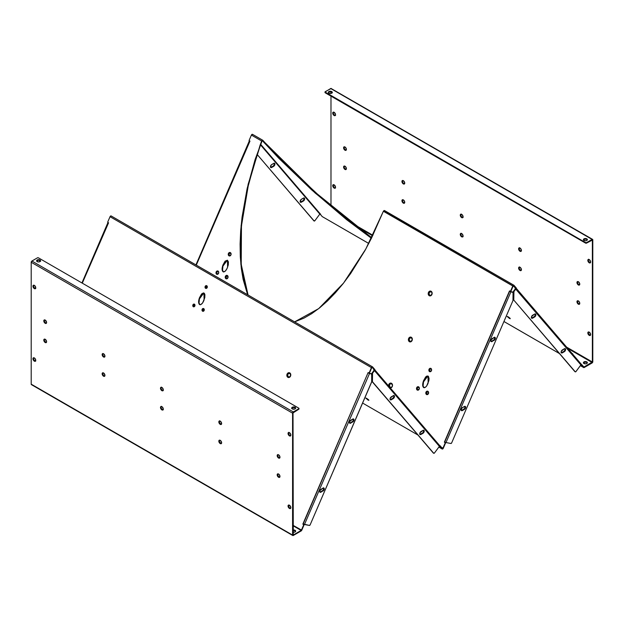 <?xml version="1.0" encoding="UTF-8"?>
<svg xmlns="http://www.w3.org/2000/svg" width="624" height="624" viewBox="0 0 624 624"><rect width="100%" height="100%" fill="white"/><g stroke="black" fill="none" stroke-linecap="round" stroke-linejoin="round"><path stroke-width="0.94" d="M206.879 286.268A0.897 0.718 -79.4 0 0 206.185 287.898L205.616 288.311A1.427 1.139 100.6 0 1 206.731 285.722L206.879 286.268L205.811 287.056L206.731 287.921L207.254 287.11L206.731 285.722L205.85 285.691L205.163 286.432L205.062 287.524L205.826 288.397L207.184 287.602L206.731 285.722A1.427 1.139 100.6 0 1 205.616 288.311L206.185 287.898A0.897 0.718 -79.4 0 0 206.879 286.268M203.853 309.153A0.897 0.718 -79.4 0 0 203.151 310.783L202.582 311.197A1.427 1.139 100.6 0 1 203.697 308.607L203.853 309.153L202.777 309.941L203.697 310.807L204.22 309.995L203.697 308.607L202.129 309.317L202.114 310.658L202.792 311.282L204.149 310.487L203.697 308.607A1.427 1.139 100.6 0 1 202.582 311.197L203.151 310.783A0.897 0.718 -79.4 0 0 203.853 309.153M194.93 305.206L194.579 304.707A0.897 0.718 -79.4 0 0 193.877 306.329L193.315 306.743A1.427 1.139 100.6 0 1 194.431 304.161L193.534 305.838L194.15 306.415L194.953 305.549M230.662 255.185L231.036 254.327L230.521 253.165A1.24 0.991 -79.4 0 0 229.554 255.411L228.985 255.824A1.771 1.42 100.6 0 1 230.365 252.611L230.521 253.165L229.757 253.133L229.039 254.249L229.25 255.13L230.318 255.442M227.783 276.323L227.487 276.05A1.24 0.991 -79.4 0 0 226.52 278.296L225.95 278.71A1.771 1.42 100.6 0 1 227.339 275.496L227.487 276.05L226.13 276.666L226.044 277.61L227.284 278.327L228.002 277.212M218.221 271.596A1.24 0.991 -79.4 0 0 217.253 273.842L216.684 274.256A1.771 1.42 100.6 0 1 218.065 271.05L218.221 271.596L217.456 271.565L216.739 272.68L216.949 273.569L218.01 273.874L218.728 272.758L218.065 271.05L216.98 271.011L216.122 271.931L215.998 273.281L216.941 274.365L218.626 273.374L218.751 272.033L218.065 271.05A1.771 1.42 100.6 0 1 216.684 274.256L217.253 273.842A1.24 0.991 -79.4 0 0 218.221 271.596M431.083 368.956A1.24 0.991 -79.4 0 0 430.115 371.202L429.546 371.615A1.771 1.42 100.6 0 1 430.927 368.41L431.083 368.956L430.318 368.924L429.601 370.04L430.115 371.202L430.88 371.233L431.597 370.118L430.927 368.41L429.842 368.363L428.984 369.291L428.969 370.945L429.803 371.725L430.895 371.506L431.605 370.406L430.927 368.41A1.771 1.42 100.6 0 1 429.546 371.615L430.115 371.202A1.24 0.991 -79.4 0 0 431.083 368.956M428.353 392.122L428.048 391.841A1.24 0.991 -79.4 0 0 427.081 394.087L426.512 394.501A1.771 1.42 100.6 0 1 427.9 391.295L428.048 391.841L426.691 392.457L426.785 393.806L427.846 394.118L428.532 392.527M418.782 387.387A1.24 0.991 -79.4 0 0 417.815 389.641L417.245 390.055A1.771 1.42 100.6 0 1 418.626 386.841L418.782 387.387L417.674 387.613L417.3 388.479L417.511 389.36L418.571 389.665L419.289 388.549L418.626 386.841L417.542 386.802L416.684 387.722L416.668 389.376L417.503 390.164L419.188 389.173L419.312 387.824L418.626 386.841A1.771 1.42 100.6 0 1 417.245 390.055L417.815 389.641A1.24 0.991 -79.4 0 0 418.782 387.387M260.146 145.033L248.485 184.384L241.457 225.88L241.223 264.443L248.063 295.004L243.461 279.365L241.667 268.484L240.661 256.706L240.451 244.14L241.043 230.911L242.424 217.152L247.502 188.565L255.505 159.479L260.504 145.096L255.146 159.409L247.143 188.495L242.065 217.082L240.685 230.841L240.092 244.07L240.302 256.636L241.309 268.414L243.103 279.302L247.627 294.754L240.848 264.186L241.114 225.67L248.141 184.244L261.667 141.001L262.579 140.189L264.709 142.397L262.844 140.322L261.667 141.001L260.146 145.033M203.783 292.991L201.341 294.762L199.844 297.781C198.619 301.252 198.674 303.553 200.008 304.676L199.649 304.606C198.315 303.482 198.26 301.189 199.485 297.71L198.58 302.063L199.649 304.606L200.741 304.606L202.605 302.952L204.789 297.695L204.914 294.676L204.368 293.381L203.424 292.921L201.599 293.943L199.485 297.71L203.939 293.038L204.103 299.933C202.761 303.35 201.279 304.91 199.649 304.606L200.117 304.723M427.846 375.983L425.404 377.754L423.907 380.773C422.69 384.251 422.744 386.545 424.07 387.668L423.712 387.605C422.386 386.482 422.331 384.181 423.548 380.71L422.651 385.063L423.712 387.605L425.428 387.254L426.668 385.952L428.86 380.695L429.07 378.573L428.438 376.373L426.91 376.038L425.662 376.943L423.548 380.71L428.002 376.038L428.165 382.925C426.832 386.342 425.342 387.902 423.712 387.605L424.18 387.715M227.284 260.192L224.843 261.963L223.345 264.982C222.121 268.453 222.175 270.754 223.509 271.877L223.15 271.807C221.816 270.683 221.762 268.39 222.986 264.919L222.128 268.25L222.386 270.91L223.665 271.924L225.49 270.902L227.183 268.234L228.29 264.896L228.415 261.877L227.44 260.239L225.1 261.144L222.986 264.919L227.44 260.239L227.604 267.134C226.27 270.551 224.78 272.111 223.15 271.807L223.618 271.924M431.285 291.814A1.911 1.529 -79.4 0 0 429.796 295.285L429.226 295.698A2.441 1.958 100.6 0 1 428.454 292.484A2.441 1.958 100.6 0 1 431.137 291.268L431.285 291.814L429.577 292.165L429 293.865L429.796 295.285L431.254 295.168L432.081 293.241L431.137 291.268L429.273 291.424L428.298 292.937L428.431 294.77L429.585 295.854L431.09 295.542L432.065 294.029L432.081 292.625L431.137 291.268A2.441 1.958 100.6 0 1 431.909 294.481A2.441 1.958 100.6 0 1 429.226 295.698L429.796 295.285A1.911 1.529 -79.4 0 0 431.285 291.814M289.918 373.441A1.911 1.529 -79.4 0 0 288.421 376.904L287.859 377.317A2.441 1.958 100.6 0 1 287.079 374.104A2.441 1.958 100.6 0 1 289.762 372.887L289.918 373.441L288.202 373.784L287.633 375.11L288.171 376.717L289.598 376.951L290.706 375.227L289.762 372.887L288.265 372.832L287.079 374.104L287.056 376.389L288.21 377.473L289.715 377.161L290.69 375.648L290.566 373.815L289.762 372.887A2.441 1.958 100.6 0 1 290.534 376.1A2.441 1.958 100.6 0 1 287.859 377.317L288.421 376.904A1.911 1.529 -79.4 0 0 289.918 373.441M509.457 318.435L507.164 316.469L509.675 317.951L510.253 318.7L509.457 318.435L507.172 316.43L509.457 318.435L509.956 318.224L509.457 318.435M507.944 316.68A2.441 0.398 -143.3 0 0 509.777 318.045M411.473 337.826A1.911 1.529 -79.4 0 0 409.976 341.297L409.414 341.71A2.441 1.958 100.6 0 1 408.634 338.497A2.441 1.958 100.6 0 1 411.317 337.28L411.473 337.826L409.757 338.177L409.188 339.503L409.726 341.11L411.154 341.344L412.261 339.62L411.317 337.28L409.82 337.225L408.634 338.497L408.611 340.782L409.765 341.866L411.271 341.554L412.246 340.041L412.121 338.208L411.317 337.28A2.441 1.958 100.6 0 1 412.09 340.493A2.441 1.958 100.6 0 1 409.414 341.71L409.976 341.297A1.911 1.529 -79.4 0 0 411.473 337.826M391.654 383.846A1.911 1.529 -79.4 0 0 390.164 387.309L391.334 387.356L392.262 386.357L392.395 384.899L391.373 383.721L390.195 383.963L389.431 385.148L390.164 387.309A1.911 1.529 -79.4 0 0 391.654 383.846L391.505 383.292L391.654 383.846M388.588 385.944A2.441 1.958 100.6 0 1 389.462 383.596A2.441 1.958 100.6 0 1 391.505 383.292L390.382 383.113L389.314 383.737L388.651 386.373M368.082 400.054L365.789 398.089L368.3 399.571L368.878 400.319L367.809 399.89L365.797 398.05L368.082 400.054L368.581 399.844L368.082 400.054M366.569 398.299A2.441 0.398 -143.3 0 0 368.402 399.672M578.37 284.965A1.981 1.147 60 0 1 577.067 283.218A1.981 1.147 60 0 1 577.372 281.627A1.981 1.147 60 0 1 578.37 281.728L577.2 281.775L577.067 283.218L578.089 284.778L579.142 285.145L579.665 283.475L578.37 281.728A1.981 1.147 60 0 1 579.665 283.475A1.981 1.147 60 0 1 579.361 285.059A1.981 1.147 60 0 1 578.37 284.965L578.799 284.716L578.37 284.965M579.548 284.895A1.981 1.147 -120 0 1 578.799 284.716L577.629 283.319L577.629 281.525A1.981 1.147 -120 0 0 577.567 283.163A1.981 1.147 -120 0 0 578.799 284.716L579.579 284.895M520.026 251.277A1.981 1.147 60 0 1 518.723 249.53A1.981 1.147 60 0 1 519.028 247.939A1.981 1.147 60 0 1 520.026 248.04L518.856 248.087L518.723 249.53L519.488 250.848L520.798 251.456L521.321 249.787L520.026 248.04A1.981 1.147 60 0 1 521.321 249.787A1.981 1.147 60 0 1 521.017 251.378A1.981 1.147 60 0 1 520.026 251.277L520.455 251.027L520.026 251.277M521.204 251.215A1.981 1.147 -120 0 1 520.455 251.027L519.285 249.639L519.285 247.837A1.981 1.147 -120 0 0 519.223 249.483A1.981 1.147 -120 0 0 520.455 251.027L521.235 251.207M461.682 217.597A1.981 1.147 60 0 1 460.379 215.849A1.981 1.147 60 0 1 460.684 214.258A1.981 1.147 60 0 1 461.682 214.36L460.512 214.406L460.379 215.849L461.409 217.409L462.462 217.768L462.977 216.107L461.682 214.36A1.981 1.147 60 0 1 462.977 216.107A1.981 1.147 60 0 1 462.673 217.69A1.981 1.147 60 0 1 461.682 217.597L462.111 217.347L461.682 217.597M460.925 214.172A1.981 1.147 -120 0 0 460.879 215.795A1.981 1.147 -120 0 0 462.111 217.347L462.891 217.526M344.994 150.228A1.981 1.147 60 0 1 343.699 148.481A1.981 1.147 60 0 1 344.003 146.89A1.981 1.147 60 0 1 344.994 146.991L343.824 147.03L343.613 148.13L344.456 149.791L345.774 150.4L346.289 148.738L344.994 146.991A1.981 1.147 60 0 1 346.289 148.738A1.981 1.147 60 0 1 345.985 150.322A1.981 1.147 60 0 1 344.994 150.228L345.423 149.978L344.994 150.228M346.172 150.158A1.981 1.147 -120 0 1 345.423 149.978L344.253 148.582L344.253 146.788A1.981 1.147 -120 0 0 344.191 148.426A1.981 1.147 -120 0 0 345.423 149.978L346.203 150.158M403.338 183.908A1.981 1.147 60 0 1 402.043 182.161A1.981 1.147 60 0 1 402.347 180.57A1.981 1.147 60 0 1 403.338 180.671L402.34 180.57L401.957 181.81L402.8 183.479L404.118 184.088L404.633 182.419L403.338 180.671A1.981 1.147 60 0 1 404.633 182.419A1.981 1.147 60 0 1 404.329 184.01A1.981 1.147 60 0 1 403.338 183.908L403.767 183.659L403.338 183.908M402.581 180.492A1.981 1.147 -120 0 0 402.535 182.114A1.981 1.147 -120 0 0 403.767 183.659L404.547 183.838M578.37 304.177A1.981 1.147 60 0 1 577.067 302.429A1.981 1.147 60 0 1 577.372 300.846A1.981 1.147 60 0 1 578.37 300.94L577.2 300.986L576.989 302.086L577.832 303.748L579.142 304.356L579.665 302.687L578.37 300.94A1.981 1.147 60 0 1 579.665 302.687A1.981 1.147 60 0 1 579.361 304.278A1.981 1.147 60 0 1 578.37 304.177L578.799 303.935L578.37 304.177M577.613 300.76A1.981 1.147 -120 0 0 577.567 302.383A1.981 1.147 -120 0 0 578.799 303.935L579.579 304.106M520.026 270.496A1.981 1.147 60 0 1 518.723 268.749A1.981 1.147 60 0 1 519.028 267.158A1.981 1.147 60 0 1 520.026 267.259L518.856 267.306L518.723 268.749L519.753 270.309L520.798 270.676L521.321 269.006L520.026 267.259A1.981 1.147 60 0 1 521.321 269.006A1.981 1.147 60 0 1 521.017 270.598A1.981 1.147 60 0 1 520.026 270.496L520.455 270.247L520.026 270.496M521.204 270.426A1.981 1.147 -120 0 1 520.455 270.247L519.285 268.85L519.285 267.056A1.981 1.147 -120 0 0 519.223 268.694A1.981 1.147 -120 0 0 520.455 270.247L521.235 270.426M461.682 236.808A1.981 1.147 60 0 1 460.379 235.061A1.981 1.147 60 0 1 460.684 233.477A1.981 1.147 60 0 1 461.682 233.571L460.512 233.618L460.379 235.061L461.144 236.379L462.462 236.987L462.977 235.318L461.682 233.571A1.981 1.147 60 0 1 462.977 235.318A1.981 1.147 60 0 1 462.673 236.909A1.981 1.147 60 0 1 461.682 236.808L462.111 236.566L461.682 236.808M462.86 236.746A1.981 1.147 -120 0 1 462.111 236.566L460.941 235.17L460.941 233.368A1.981 1.147 -120 0 0 460.879 235.014A1.981 1.147 -120 0 0 462.111 236.566L462.891 236.738M403.338 203.128A1.981 1.147 60 0 1 402.043 201.38A1.981 1.147 60 0 1 402.347 199.789A1.981 1.147 60 0 1 403.338 199.891L402.34 199.789L401.957 201.029L402.8 202.691L404.118 203.307L404.633 201.638L403.338 199.891A1.981 1.147 60 0 1 404.633 201.638A1.981 1.147 60 0 1 404.329 203.221A1.981 1.147 60 0 1 403.338 203.128L403.767 202.878L403.338 203.128M402.581 199.703A1.981 1.147 -120 0 0 402.535 201.326A1.981 1.147 -120 0 0 403.767 202.878L404.547 203.057M344.994 169.439A1.981 1.147 60 0 1 343.699 167.692A1.981 1.147 60 0 1 344.003 166.109A1.981 1.147 60 0 1 344.994 166.202L343.824 166.249L343.613 167.341L344.456 169.01L345.774 169.619L346.289 167.95L344.994 166.202A1.981 1.147 60 0 1 346.289 167.95A1.981 1.147 60 0 1 345.985 169.541A1.981 1.147 60 0 1 344.994 169.439L345.423 169.19L344.994 169.439M344.237 166.023A1.981 1.147 -120 0 0 344.191 167.645A1.981 1.147 -120 0 0 345.423 169.19L346.203 169.369M277.828 454.623A1.981 1.147 -120 0 0 277.781 456.245A1.981 1.147 -120 0 0 279.006 457.798L278.577 458.047A1.981 1.147 60 0 1 277.282 456.3A1.981 1.147 60 0 1 277.586 454.709A1.981 1.147 60 0 1 278.577 454.81L279.872 456.557L279.357 458.219L278.304 457.86L277.282 456.3L277.415 454.857L278.577 454.81A1.981 1.147 60 0 1 279.872 456.557A1.981 1.147 60 0 1 279.568 458.141A1.981 1.147 60 0 1 278.577 458.047L279.006 457.798L277.711 456.05L277.844 454.607M219.484 420.943A1.981 1.147 -120 0 0 219.437 422.565A1.981 1.147 -120 0 0 220.662 424.109L220.233 424.359A1.981 1.147 60 0 1 218.938 422.612A1.981 1.147 60 0 1 219.242 421.021A1.981 1.147 60 0 1 220.233 421.122L221.528 422.869L221.013 424.538L219.695 423.93L218.938 422.612L219.071 421.169L220.233 421.122A1.981 1.147 60 0 1 221.528 422.869A1.981 1.147 60 0 1 221.224 424.46A1.981 1.147 60 0 1 220.233 424.359L220.662 424.109L219.367 422.362L219.5 420.919M161.14 387.254A1.981 1.147 -120 0 0 161.093 388.877A1.981 1.147 -120 0 0 162.318 390.429L161.889 390.679A1.981 1.147 60 0 1 160.594 388.931A1.981 1.147 60 0 1 160.898 387.34A1.981 1.147 60 0 1 161.889 387.434L163.184 389.189L162.669 390.85L161.616 390.491L160.594 388.931L160.727 387.481L161.889 387.434A1.981 1.147 60 0 1 163.184 389.189A1.981 1.147 60 0 1 162.88 390.772A1.981 1.147 60 0 1 161.889 390.679L162.318 390.429L161.023 388.682L161.156 387.239M44.452 319.886A1.981 1.147 -120 0 0 44.405 321.508A1.981 1.147 -120 0 0 45.63 323.06L45.201 323.31A1.981 1.147 60 0 1 43.906 321.563A1.981 1.147 60 0 1 44.21 319.972A1.981 1.147 60 0 1 45.201 320.065L46.582 322.163L45.981 323.482L44.663 322.873L43.906 321.563L44.039 320.112L45.201 320.065A1.981 1.147 60 0 1 46.496 321.82A1.981 1.147 60 0 1 46.192 323.404A1.981 1.147 60 0 1 45.201 323.31L45.63 323.06L44.335 321.313L44.468 319.87M102.796 353.574A1.981 1.147 -120 0 0 102.749 355.196A1.981 1.147 -120 0 0 103.974 356.741L103.545 356.99A1.981 1.147 60 0 1 102.25 355.243A1.981 1.147 60 0 1 102.554 353.652A1.981 1.147 60 0 1 103.545 353.753L104.926 355.852L104.325 357.17L103.007 356.561L102.25 355.243L102.383 353.8L103.545 353.753A1.981 1.147 60 0 1 104.84 355.501A1.981 1.147 60 0 1 104.536 357.092A1.981 1.147 60 0 1 103.545 356.99L103.974 356.741L102.679 354.994L102.812 353.551M277.828 473.842A1.981 1.147 -120 0 0 277.781 475.465A1.981 1.147 -120 0 0 279.006 477.009L278.577 477.259A1.981 1.147 60 0 1 277.282 475.511A1.981 1.147 60 0 1 277.586 473.928A1.981 1.147 60 0 1 278.577 474.022L279.872 475.769L279.357 477.438L278.039 476.83L277.282 475.511L277.415 474.068L278.577 474.022A1.981 1.147 60 0 1 279.872 475.769A1.981 1.147 60 0 1 279.568 477.36A1.981 1.147 60 0 1 278.577 477.259L279.006 477.009L277.711 475.262L277.844 473.819M219.484 440.154A1.981 1.147 -120 0 0 219.437 441.776A1.981 1.147 -120 0 0 220.662 443.329L220.233 443.578A1.981 1.147 60 0 1 218.938 441.831A1.981 1.147 60 0 1 219.242 440.24A1.981 1.147 60 0 1 220.233 440.341L221.528 442.088L221.013 443.758L219.96 443.391L218.938 441.831L219.071 440.388L220.233 440.341A1.981 1.147 60 0 1 221.528 442.088A1.981 1.147 60 0 1 221.224 443.672A1.981 1.147 60 0 1 220.233 443.578L220.662 443.329L219.367 441.581L219.5 440.138M161.14 406.474A1.981 1.147 -120 0 0 161.093 408.096A1.981 1.147 -120 0 0 162.318 409.64L161.889 409.89A1.981 1.147 60 0 1 160.594 408.143A1.981 1.147 60 0 1 160.898 406.552A1.981 1.147 60 0 1 161.889 406.653L163.184 408.4L162.669 410.069L161.351 409.461L160.594 408.143L160.727 406.7L161.889 406.653A1.981 1.147 60 0 1 163.184 408.4A1.981 1.147 60 0 1 162.88 409.991A1.981 1.147 60 0 1 161.889 409.89L162.318 409.64L161.023 407.893L161.156 406.45M102.796 372.785A1.981 1.147 -120 0 0 102.749 374.408A1.981 1.147 -120 0 0 103.974 375.96L103.545 376.21A1.981 1.147 60 0 1 102.25 374.462A1.981 1.147 60 0 1 102.554 372.871A1.981 1.147 60 0 1 103.545 372.973L104.926 375.063L104.325 376.381L103.272 376.022L102.25 374.462L102.383 373.019L103.545 372.973A1.981 1.147 60 0 1 104.84 374.72A1.981 1.147 60 0 1 104.536 376.303A1.981 1.147 60 0 1 103.545 376.21L103.974 375.96L102.679 374.213L102.812 372.77M44.452 339.105A1.981 1.147 -120 0 0 44.405 340.727A1.981 1.147 -120 0 0 45.63 342.272L45.201 342.521A1.981 1.147 60 0 1 43.906 340.774A1.981 1.147 60 0 1 44.21 339.183A1.981 1.147 60 0 1 45.201 339.284L46.582 341.383L45.981 342.701L44.663 342.092L43.906 340.774L44.039 339.331L45.201 339.284A1.981 1.147 60 0 1 46.496 341.032A1.981 1.147 60 0 1 46.192 342.623A1.981 1.147 60 0 1 45.201 342.521L45.63 342.272L44.335 340.525L44.468 339.082M328.372 92.648L329.55 91.814L331.711 92.063L331.711 91.564A1.981 1.147 180 0 1 332.288 92.375A1.981 1.147 180 0 1 331.071 93.436A1.981 1.147 180 0 1 328.91 93.187L328.333 92.375L329.215 91.424L331.071 91.322L332.257 92.157L331.071 93.436L328.91 93.187A1.981 1.147 180 0 1 328.333 92.375A1.981 1.147 180 0 1 329.55 91.322A1.981 1.147 180 0 1 331.711 91.564L331.711 92.063A1.981 1.147 0 0 0 329.761 91.775A1.981 1.147 0 0 0 328.38 92.625M37.19 261.604A1.981 1.147 180 0 1 36.613 260.801A1.981 1.147 180 0 1 37.838 259.74A1.981 1.147 180 0 1 39.991 259.99L39.991 260.489A1.981 1.147 0 0 0 38.041 260.2A1.981 1.147 0 0 0 36.66 261.05L38.594 260.153L40.537 261.074A1.981 1.147 0 0 0 39.991 260.489L39.991 259.99L40.42 260.364L40.42 261.238L38.977 261.916L37.495 261.752L36.613 260.801L37.838 259.74L39.991 259.99A1.981 1.147 180 0 1 40.576 260.801A1.981 1.147 180 0 1 39.351 261.854A1.981 1.147 180 0 1 37.19 261.604M291.743 408.353L292.929 407.519L295.09 407.768L295.09 407.269A1.981 1.147 180 0 1 295.667 408.08A1.981 1.147 180 0 1 294.45 409.133A1.981 1.147 180 0 1 292.289 408.884L291.743 407.854L292.929 407.02L294.45 407.02L295.628 407.854L294.785 409.032L292.289 408.884A1.981 1.147 180 0 1 291.712 408.08A1.981 1.147 180 0 1 292.929 407.02A1.981 1.147 180 0 1 295.09 407.269L295.09 407.768A1.981 1.147 0 0 0 293.14 407.48A1.981 1.147 0 0 0 291.759 408.33M583.463 239.928L584.649 239.093L586.81 239.343L586.81 238.844A1.981 1.147 180 0 1 587.387 239.655A1.981 1.147 180 0 1 586.162 240.708A1.981 1.147 180 0 1 584.009 240.466A1.981 1.147 180 0 1 583.424 239.655A1.981 1.147 180 0 1 584.649 238.602A1.981 1.147 180 0 1 586.81 238.844L586.81 239.343A1.981 1.147 0 0 0 584.852 239.054A1.981 1.147 0 0 0 583.479 239.905L584.009 238.844L585.406 238.508L586.81 238.844L587.387 239.655L586.81 240.466L585.406 240.802L583.463 239.881M33.587 285.191A1.981 1.147 -120 0 0 33.548 286.806A1.981 1.147 -120 0 0 34.772 288.358L34.343 288.608A1.981 1.147 60 0 1 33.049 286.861A1.981 1.147 60 0 1 33.353 285.269A1.981 1.147 60 0 1 34.343 285.371L35.638 287.118L35.123 288.779L33.805 288.171L33.049 286.861L33.181 285.418L34.343 285.371A1.981 1.147 60 0 1 35.638 287.118A1.981 1.147 60 0 1 35.334 288.701A1.981 1.147 60 0 1 34.343 288.608L34.772 288.358L33.478 286.611L33.61 285.168M33.587 357.739A1.981 1.147 -120 0 0 33.548 359.362A1.981 1.147 -120 0 0 34.772 360.906L34.343 361.156A1.981 1.147 60 0 1 33.049 359.408A1.981 1.147 60 0 1 33.353 357.825A1.981 1.147 60 0 1 34.343 357.926L35.638 359.666L35.123 361.335L33.805 360.727L33.049 359.408L33.181 357.973L34.343 357.926A1.981 1.147 60 0 1 35.638 359.666A1.981 1.147 60 0 1 35.334 361.257A1.981 1.147 60 0 1 34.343 361.156L34.772 360.906L33.478 359.167L33.61 357.724M333.356 112.109L332.834 113.779L334.129 115.526A1.981 1.147 60 0 1 332.834 113.779A1.981 1.147 60 0 1 333.138 112.187A1.981 1.147 60 0 1 334.129 112.289L333.356 112.109A1.981 1.147 -120 0 0 333.333 113.724A1.981 1.147 -120 0 0 334.558 115.276L334.402 115.651L335.299 115.479L335.501 114.387L334.129 112.289A1.981 1.147 60 0 1 335.423 114.036A1.981 1.147 60 0 1 335.119 115.619A1.981 1.147 60 0 1 334.129 115.526L335.338 115.448A1.981 1.147 -120 0 1 334.558 115.276L333.395 113.88L333.395 112.086M333.356 184.665L332.756 185.983L334.129 188.074A1.981 1.147 60 0 1 332.834 186.326A1.981 1.147 60 0 1 333.138 184.743A1.981 1.147 60 0 1 334.129 184.844L333.356 184.665A1.981 1.147 -120 0 0 333.333 186.28A1.981 1.147 -120 0 0 334.558 187.824L334.402 188.198L335.299 188.027L335.501 186.935L334.129 184.844A1.981 1.147 60 0 1 335.423 186.584A1.981 1.147 60 0 1 335.119 188.175A1.981 1.147 60 0 1 334.129 188.074L335.338 188.003A1.981 1.147 -120 0 1 334.558 187.824L333.395 186.436L333.395 184.642M288.686 432.471A1.981 1.147 -120 0 0 288.639 434.086A1.981 1.147 -120 0 0 289.871 435.638L289.442 435.88A1.981 1.147 60 0 1 288.148 434.14A1.981 1.147 60 0 1 288.452 432.549A1.981 1.147 60 0 1 289.442 432.65L290.815 434.741L290.215 436.059L288.904 435.451L288.062 433.789L288.452 432.549L289.442 432.65A1.981 1.147 60 0 1 290.729 434.398A1.981 1.147 60 0 1 290.425 435.981A1.981 1.147 60 0 1 289.442 435.88L289.871 435.638L288.701 434.242L288.701 432.448M288.686 505.019A1.981 1.147 -120 0 0 288.639 506.641A1.981 1.147 -120 0 0 289.871 508.186L289.442 508.435A1.981 1.147 60 0 1 288.148 506.688A1.981 1.147 60 0 1 288.452 505.105A1.981 1.147 60 0 1 289.442 505.198L290.815 507.296L290.215 508.615L288.904 508.006L288.062 506.345L288.272 505.245L289.442 505.198A1.981 1.147 60 0 1 290.729 506.945A1.981 1.147 60 0 1 290.425 508.537A1.981 1.147 60 0 1 289.442 508.435L289.871 508.186L288.701 506.797L288.701 505.003M589.228 262.805A1.981 1.147 60 0 1 587.933 261.058A1.981 1.147 60 0 1 588.237 259.467A1.981 1.147 60 0 1 589.228 259.568L588.065 259.615L587.933 261.058L588.689 262.369L590.008 262.977L590.522 261.316L589.228 259.568A1.981 1.147 60 0 1 590.522 261.316A1.981 1.147 60 0 1 590.218 262.899A1.981 1.147 60 0 1 589.228 262.805L589.657 262.556L589.228 262.805M588.479 259.389A1.981 1.147 -120 0 0 588.432 261.004A1.981 1.147 -120 0 0 589.657 262.556L590.437 262.727A1.981 1.147 -120 0 1 589.657 262.556L588.362 260.809L588.494 259.366M589.228 335.353A1.981 1.147 60 0 1 587.933 333.606A1.981 1.147 60 0 1 588.237 332.023A1.981 1.147 60 0 1 589.228 332.124L588.065 332.163L587.933 333.606L588.689 334.924L590.008 335.533L590.522 333.863L589.228 332.124A1.981 1.147 60 0 1 590.522 333.863A1.981 1.147 60 0 1 590.218 335.455A1.981 1.147 60 0 1 589.228 335.353L589.657 335.104L589.228 335.353M588.479 331.937A1.981 1.147 -120 0 0 588.432 333.559A1.981 1.147 -120 0 0 589.657 335.104L590.437 335.283A1.981 1.147 -120 0 1 589.657 335.104L588.362 333.364L588.494 331.921M300.347 202.09A1.786 1.03 120 0 0 301.002 201.926L301.431 202.176L301.002 201.926L302.968 200.788L303.397 201.037L301.431 202.176A1.786 1.03 -60 0 1 300.534 202.262A1.786 1.03 -60 0 1 300.261 200.834A1.786 1.03 -60 0 1 301.431 199.259L303.397 198.128A1.786 1.03 -60 0 1 304.286 198.034A1.786 1.03 -60 0 1 304.652 198.853A1.786 1.03 -60 0 1 303.397 201.037L302.968 200.788A1.786 1.03 120 0 0 304.223 198.604L304.652 198.853L304.099 200.39L301.181 202.285L300.534 202.262L300.167 201.443L301.181 199.43L303.88 197.956L304.652 198.853L304.223 198.604L303.209 200.616L300.3 202.082M270.621 167.396A1.786 1.03 120 0 0 271.276 167.232L271.705 167.474L271.276 167.232L273.242 166.093L273.671 166.343L271.705 167.474A1.786 1.03 -60 0 1 270.816 167.567A1.786 1.03 -60 0 1 270.535 166.14A1.786 1.03 -60 0 1 271.705 164.564L273.671 163.433A1.786 1.03 -60 0 1 274.56 163.34A1.786 1.03 -60 0 1 274.934 164.159A1.786 1.03 -60 0 1 273.671 166.343L273.242 166.093A1.786 1.03 120 0 0 274.498 163.909L274.934 164.159L274.373 165.695L271.456 167.591L270.652 167.435L270.442 166.748L271.456 164.736L274.154 163.262L274.934 164.159L274.498 163.909L273.484 165.922L270.574 167.388M531.523 318.045L534.433 316.579L535.447 314.566L535.883 314.816A1.786 1.03 -60 0 1 534.62 317L532.654 318.139A1.786 1.03 -60 0 1 531.765 318.224A1.786 1.03 -60 0 1 531.492 316.797A1.786 1.03 -60 0 1 532.654 315.221L534.62 314.09L531.601 316.477L531.601 318.092L532.654 318.139L535.665 315.744L535.665 314.129L534.62 314.09A1.786 1.03 -60 0 1 535.509 313.997A1.786 1.03 -60 0 1 535.883 314.816L535.447 314.566A1.786 1.03 120 0 0 535.267 313.919M561.249 352.739L564.158 351.281L565.172 349.261L565.609 349.51A1.786 1.03 -60 0 1 564.346 351.694L562.38 352.833A1.786 1.03 -60 0 1 561.483 352.919A1.786 1.03 -60 0 1 561.21 351.491A1.786 1.03 -60 0 1 562.38 349.916L564.346 348.785L561.327 351.172L561.21 352.607L562.38 352.833L565.391 350.446L565.391 348.824L564.346 348.785A1.786 1.03 -60 0 1 565.235 348.691A1.786 1.03 -60 0 1 565.609 349.51L565.172 349.261A1.786 1.03 120 0 0 564.993 348.613M491.002 341.437L492.133 341.531A1.786 1.03 -60 0 1 491.244 341.617A1.786 1.03 -60 0 1 490.971 340.189A1.786 1.03 -60 0 1 492.133 338.614L494.099 337.483L491.08 339.869L491.08 341.484L492.133 341.531L495.144 339.144L495.144 337.522L494.099 337.483A1.786 1.03 -60 0 1 494.988 337.397A1.786 1.03 -60 0 1 495.362 338.208L494.926 337.958A1.786 1.03 120 0 0 494.746 337.319M461.276 410.459L462.407 410.545A1.786 1.03 -60 0 1 461.518 410.639A1.786 1.03 -60 0 1 461.245 409.204A1.786 1.03 -60 0 1 462.407 407.636L464.373 406.497L461.705 408.283L461.362 410.506L462.158 410.662L464.373 409.414L465.637 407.23L465.262 406.411L464.373 406.497A1.786 1.03 -60 0 1 465.262 406.411A1.786 1.03 -60 0 1 465.637 407.23L465.2 406.981A1.786 1.03 120 0 0 465.02 406.333M349.627 423.056L350.758 423.15A1.786 1.03 -60 0 1 349.869 423.236A1.786 1.03 -60 0 1 349.596 421.808A1.786 1.03 -60 0 1 350.758 420.241L352.724 419.102L349.713 421.489L349.713 423.111L350.758 423.15L353.777 420.763L353.777 419.141L352.724 419.102A1.786 1.03 -60 0 1 353.621 419.016A1.786 1.03 -60 0 1 353.987 419.827L353.558 419.578A1.786 1.03 120 0 0 353.379 418.938M319.901 492.079L321.032 492.172A1.786 1.03 -60 0 1 320.143 492.258A1.786 1.03 -60 0 1 319.87 490.831A1.786 1.03 -60 0 1 321.032 489.255L322.998 488.124L319.987 490.511L319.987 492.125L321.032 492.172L324.051 489.778L324.051 488.163L322.998 488.124A1.786 1.03 -60 0 1 323.895 488.03A1.786 1.03 -60 0 1 324.262 488.849L323.833 488.6A1.786 1.03 120 0 0 323.653 487.952M390.148 399.664L393.065 398.198L394.079 396.185L394.508 396.435A1.786 1.03 -60 0 1 393.245 398.619L391.279 399.758A1.786 1.03 -60 0 1 390.39 399.844A1.786 1.03 -60 0 1 390.117 398.416A1.786 1.03 -60 0 1 391.279 396.841L393.245 395.71L390.234 398.096L390.117 399.532L391.279 399.758L394.298 397.371L394.298 395.749L393.245 395.71A1.786 1.03 -60 0 1 394.142 395.616A1.786 1.03 -60 0 1 394.508 396.435L394.079 396.185A1.786 1.03 120 0 0 393.9 395.538M419.874 434.359L422.791 432.9L423.805 430.88L424.234 431.129A1.786 1.03 -60 0 1 422.971 433.313L421.005 434.452A1.786 1.03 -60 0 1 420.116 434.538A1.786 1.03 -60 0 1 419.843 433.111A1.786 1.03 -60 0 1 421.005 431.535L422.971 430.404L419.96 432.791L419.843 434.226L421.005 434.452L424.024 432.065L424.024 430.443L422.971 430.404A1.786 1.03 -60 0 1 423.868 430.318A1.786 1.03 -60 0 1 424.234 431.129L423.805 430.88A1.786 1.03 120 0 0 423.626 430.24M571.958 353.356A1.981 1.147 180 0 1 572.27 353.504L571.623 353.254M587.348 362.981L586.81 361.897A1.981 1.147 180 0 1 587.387 362.7A1.981 1.147 180 0 1 586.162 363.761A1.981 1.147 180 0 1 584.009 363.511A1.981 1.147 180 0 1 583.424 362.7A1.981 1.147 180 0 1 584.649 361.647A1.981 1.147 180 0 1 586.81 361.897L586.81 362.396A1.981 1.147 0 0 0 584.852 362.107A1.981 1.147 0 0 0 583.479 362.95L585.406 363.847L586.81 363.511L587.387 362.7L586.81 361.897L585.406 361.561L583.76 362.068L583.463 362.926M293.015 530.049A1.981 1.147 180 0 1 295.09 530.314L295.09 530.813A1.981 1.147 0 0 0 293.015 530.548M442.689 448.477L439.483 445.357L442.096 448.952L439.741 446.199L440.099 445.715L442.455 448.469L442.096 448.952L443.282 448.266A1.006 0.577 -60 0 1 442.689 448.976A1.006 0.577 -60 0 1 442.19 449.023A1.006 0.577 -60 0 1 442.096 448.952L442.689 448.477L442.244 448.227L442.923 448.204L441.55 447.408L443.282 448.266L445.637 442.79L443.282 448.266L442.689 448.477M433.43 453.079L371.974 381.443L371.904 373.433L374.049 370.36L374.478 370.609L372.559 373.183L372.13 372.934L374.119 370.227L373.667 369.626L374.595 370.157L372.161 367.357L374.595 370.157L374.954 369.673L372.005 366.896L369.057 373.082L368.129 372.551L302.843 524.144L303.763 524.675L301.408 530.15L293.015 525.307L301.766 530.221L304.122 524.745L301.766 530.221L293.288 534.986L293.015 412.916L292.578 413.166L31.2 262.259L31.2 384.166L292.578 535.072L292.578 413.166L292.578 535.072L293.288 535.486L301.174 530.93L293.288 535.486L293.288 534.986L293.288 535.486A1.006 0.577 -60 0 1 292.789 535.532A1.006 0.577 -60 0 1 292.578 535.072L293.015 534.823L292.578 535.072L31.2 384.166L31.2 262.259L31.91 261.027L293.288 411.934L298.865 408.704L298.865 408.213L38.47 257.86L37.393 257.86L31.91 261.027A1.006 0.577 120 0 0 31.2 262.259L292.578 413.166L298.865 409.204L298.865 408.712A0.764 0.437 0 0 1 298.997 408.954L298.997 408.455A0.764 0.437 180 0 1 298.771 408.767L293.288 411.934L292.578 413.166A1.006 0.577 -60 0 1 293.288 411.934L293.288 412.433L293.288 411.934L31.91 261.027L37.393 257.86A0.764 0.437 180 0 1 38.47 257.86L298.771 408.151A0.764 0.437 180 0 1 298.997 408.455M433.781 453.305A0.764 0.437 -60 0 1 433.711 453.242L372.411 381.693L433.282 452.993A0.764 0.437 120 0 0 433.345 453.055L433.781 453.305A0.764 0.437 -60 0 0 434.46 452.985L433.711 453.242L372.411 381.693L372.559 373.183L374.478 370.609L439.39 446.371L434.46 452.985L439.39 446.371A1.006 0.803 -40.6 0 0 439.273 445.169M419.929 434.366A1.786 1.03 120 0 0 420.576 434.203L421.005 434.452L420.576 434.203L422.971 433.313L422.542 433.064A1.786 1.03 120 0 0 423.805 430.88L423.587 430.193M390.203 399.672A1.786 1.03 120 0 0 390.85 399.508L393.245 398.619L392.816 398.369A1.786 1.03 120 0 0 394.079 396.185L393.869 395.499M314.2 221.021L313.771 220.771A0.764 0.437 120 0 1 313.7 220.717L314.878 220.709A0.764 0.437 -60 0 1 314.129 220.966L257.166 154.471L313.849 220.802M274.287 163.223L274.498 163.909A1.786 1.03 120 0 0 274.318 163.262M304.013 197.917L304.223 198.604A1.786 1.03 120 0 0 304.044 197.956M314.878 220.709L319.816 214.094L260.567 144.94L319.816 214.094L320.658 214.204L319.816 214.094L314.878 220.709M108.56 222.799L108.147 222.565L108.56 222.807M515.424 288.74L515.853 288.99L513.934 291.564L513.497 291.314L515.486 288.608L515.042 288.007L515.97 288.538L513.248 285.893L515.97 288.538L516.329 288.054L513.965 285.301L513.607 285.784L513.856 285.215L512.788 285.987A1.006 0.577 -60 0 1 513.88 285.23A1.006 0.577 -60 0 1 513.965 285.301L516.329 288.054L515.97 288.538L515.042 288.007L515.424 288.74L513.497 291.314A0.764 0.437 120 0 0 513.256 291.977L515.853 288.99L580.905 364.915L575.78 371.74L575.227 371.795L513.778 300.066L513.934 291.564A0.764 0.437 -60 0 0 513.692 292.227L513.692 299.777L513.256 299.528L513.256 291.977L513.692 292.227L513.256 291.977L513.256 299.528A0.764 0.437 120 0 0 513.349 299.824L513.692 299.777A0.764 0.437 -60 0 0 513.778 300.066L574.798 371.545A0.764 0.437 120 0 0 574.946 371.631L575.227 371.795A0.764 0.437 -60 0 0 575.975 371.537L580.905 364.915A1.006 0.803 -40.6 0 0 580.788 363.714L580.905 364.915L515.424 288.74M561.296 352.747A1.786 1.03 120 0 0 561.951 352.583L562.38 352.833L561.951 352.583L564.346 351.694L563.917 351.445A1.786 1.03 120 0 0 565.172 349.261L564.962 348.574M531.57 318.053A1.786 1.03 120 0 0 532.225 317.889L534.62 317L534.191 316.75A1.786 1.03 120 0 0 535.447 314.566L535.236 313.88M512.538 292.048A0.764 0.437 120 0 0 512.39 291.962L510.9 291.845L512.819 292.204A0.764 0.437 -60 0 1 513.061 292.586L513.061 300.144A0.764 0.437 -60 0 1 512.975 300.534L451.667 442.876A0.764 0.437 -60 0 1 450.926 443.485L445.988 442.556L510.9 291.845L513.045 292.445L512.975 300.534L451.667 442.876L450.926 443.485L445.988 442.556L510.9 291.845L510.471 291.603L512.491 292.001M491.049 341.445A1.786 1.03 120 0 0 491.704 341.281L494.372 339.495L494.715 337.272M461.323 410.467A1.786 1.03 120 0 0 461.978 410.303L464.646 408.517L464.989 406.294M374.689 369.931L374.478 370.609L374.049 370.36L373.667 369.626L374.595 370.157L374.954 369.673L372.598 366.92A1.006 0.577 -60 0 0 372.505 366.85A1.006 0.577 -60 0 0 371.413 367.606L110.035 216.7L111.103 215.927A1.006 0.577 120 0 0 110.035 216.7L107.671 222.175L108.482 222.986L82.29 283.163L108.482 222.986L107.671 222.175L110.035 216.7L371.413 367.606L369.057 373.082L368.129 372.551L368.589 373.019L368.012 372.824L303.178 523.996L309.41 525.431A0.764 0.437 -60 0 0 310.151 524.831L371.6 382.153A0.764 0.437 -60 0 0 371.693 381.763L310.151 524.831L309.41 525.431L304.473 524.511L369.525 373.472L371.678 374.065L371.693 381.763L371.693 374.205A0.764 0.437 -60 0 0 371.53 373.862L371.101 373.612A0.764 0.437 120 0 0 371.015 373.581L371.116 373.62M298.997 408.954A0.764 0.437 0 0 1 298.771 409.266L298.771 408.767L298.771 409.266L293.015 412.916L293.288 534.986L301.174 530.431L301.174 530.93L301.174 530.431L293.015 525.72L301.174 530.431L304.122 524.745L302.96 523.871L304.473 524.511L369.525 373.472L368.23 372.949L371.452 373.831A0.764 0.437 -60 0 1 371.53 373.862M349.682 423.064A1.786 1.03 120 0 0 350.329 422.9L352.997 421.114L353.348 418.891M319.956 492.086A1.786 1.03 120 0 0 320.603 491.923L323.271 490.136L323.622 487.913M262.634 140.197L252.587 134.394A1.006 0.577 120 0 0 252.494 134.324A1.006 0.577 120 0 0 251.402 135.08L261.667 141.001L262.486 140.806L264.35 142.88L264.709 142.397L315.471 192.504L371.693 237.728L347.084 219.274L320.97 197.379L286.876 165.563L264.709 142.397L264.35 142.88L315.167 193.034L371.428 238.274L346.718 219.749L311.836 190.039L278.671 158.129L262.4 140.751L262.579 140.189M252.587 134.394L251.402 135.08L249.046 140.556L249.889 141.289L196.287 265.106L249.974 141.086L249.046 140.556L251.402 135.08L261.667 141.001L262.376 140.743M383.963 210.561L383.378 211.271L512.788 285.987L510.424 291.463L509.504 290.924L444.358 442.19L445.279 442.728L442.923 448.204L445.637 442.79L444.358 442.19L445.988 442.556L444.694 442.042L509.597 291.33L510.9 291.845L509.504 290.924L510.783 291.525L513.146 286.049L510.424 291.463L513.146 286.049L383.378 211.271L365.882 248.882L343.559 283.078L318.716 308.599L294.606 321.875L303.888 318.17L311.672 313.685L319.558 307.928L327.467 300.971L335.338 292.851L343.099 283.67L350.665 273.491L364.97 250.544L371.569 237.986L383.378 211.271L384.556 210.592L383.963 210.561L513.77 285.191M260.754 144.417L320.323 213.938L260.754 144.417M319.972 213.954L322.234 216.59L368.776 243.461L322.234 216.59L319.972 213.954M503.942 321.5L559.307 353.465L503.942 321.5M580.375 365.625L583.612 367.497L581.061 364.634L583.612 367.497L583.97 367.013L580.999 363.909L584.033 367.598L592.09 362.973L584.204 367.52L583.76 366.772L584.204 367.52A1.006 0.577 -60 0 1 583.705 367.575A1.006 0.577 -60 0 1 583.612 367.497L580.375 365.625L583.705 367.575M510.019 318.193L507.835 316.586M193.518 305.432L194.704 306.142M362.599 403.049L417.83 434.967M438.859 447.08L442.19 449.023M368.651 399.812L366.467 398.206M325.003 92.492A0.764 0.437 0 0 0 325.229 92.804L325.229 92.305A0.764 0.437 180 0 1 325.003 91.993L325.003 92.492A0.764 0.437 0 0 1 325.135 92.243L325.229 92.804L585.53 243.087L585.53 242.588L586.607 242.588L592.09 239.421L330.712 88.514L325.003 91.993L585.53 242.588L325.229 92.305L325.229 92.804L585.53 243.087L586.49 243.142L592.371 240.084L592.371 361.99L566.623 347.131L592.371 361.99L592.8 361.741L592.8 239.834L592.8 361.741L583.97 367.013L592.09 362.474L592.09 362.973L592.8 361.741A1.006 0.577 -60 0 1 592.09 362.973L592.09 362.474L567.715 348.403L592.09 362.474L592.371 361.99L592.371 240.084L592.8 239.834L592.09 239.421L592.371 240.084L592.8 239.834A1.006 0.577 -60 0 0 592.589 239.374L331.367 88.647M587.34 239.905A1.981 1.147 0 0 0 586.81 239.343L587.348 239.928M332.241 92.625A1.981 1.147 0 0 0 331.711 92.063L332.257 92.648M295.62 408.33A1.981 1.147 0 0 0 295.09 407.768L295.628 408.353M460.941 214.157L460.941 215.951L462.111 217.347A1.981 1.147 -120 0 0 462.86 217.526M402.597 180.469L402.597 182.27L403.767 183.659A1.981 1.147 -120 0 0 404.516 183.846M577.629 300.737L577.629 302.539L578.799 303.935A1.981 1.147 -120 0 0 579.548 304.114M402.597 199.688L402.597 201.482L403.767 202.878A1.981 1.147 -120 0 0 404.516 203.057M344.253 166L344.253 167.801L345.423 169.19A1.981 1.147 -120 0 0 346.172 169.377M372.895 235.279L352.342 223.415L372.895 235.279M330.985 206.029L330.985 96.127L330.985 206.029M330.985 93.452L330.985 91.798L330.985 93.452M279.786 457.977L279.006 457.798A1.981 1.147 -120 0 0 279.763 457.977M221.442 424.289L220.662 424.109A1.981 1.147 -120 0 0 221.419 424.297M163.098 390.608L162.318 390.429A1.981 1.147 -120 0 0 163.075 390.608M46.41 323.232L45.63 323.06A1.981 1.147 -120 0 0 46.387 323.24M104.754 356.92L103.974 356.741A1.981 1.147 -120 0 0 104.731 356.928M279.786 477.188L279.006 477.009A1.981 1.147 -120 0 0 279.763 477.196M221.442 443.508L220.662 443.329A1.981 1.147 -120 0 0 221.419 443.508M163.098 409.82L162.318 409.64A1.981 1.147 -120 0 0 163.075 409.828M104.754 376.139L103.974 375.96A1.981 1.147 -120 0 0 104.731 376.139M46.41 342.451L45.63 342.272A1.981 1.147 -120 0 0 46.387 342.459M35.552 288.53L34.772 288.358A1.981 1.147 -120 0 0 35.521 288.538M35.552 361.085L34.772 360.906A1.981 1.147 -120 0 0 35.521 361.093M290.644 508.365L289.871 508.186A1.981 1.147 -120 0 0 290.62 508.365M290.644 435.809L289.871 435.638A1.981 1.147 -120 0 0 290.62 435.817M262.025 141.071L260.504 145.096L262.025 141.071M427.892 375.991L423.509 381.888L423.095 386.03L424.07 387.668M227.331 260.192L222.947 266.089L222.534 270.239L223.509 271.877M230.365 252.611L229.281 252.572L228.423 253.492L228.407 255.154L229.242 255.934L230.334 255.715L231.044 254.615L230.365 252.611A1.771 1.42 100.6 0 1 228.985 255.824L229.554 255.411A1.24 0.991 -79.4 0 0 230.521 253.165L230.365 252.611M227.339 275.496L226.247 275.457L225.389 276.377L225.373 278.039L226.208 278.819L227.3 278.6L228.01 277.501L227.339 275.496A1.771 1.42 100.6 0 1 225.95 278.71L226.52 278.296A1.24 0.991 -79.4 0 0 227.487 276.05L227.339 275.496M427.9 391.295L426.808 391.248L425.841 392.504L425.935 393.83L426.769 394.61L428.462 393.619L428.579 392.278L427.9 391.295A1.771 1.42 100.6 0 1 426.512 394.501L427.081 394.087A1.24 0.991 -79.4 0 0 428.048 391.841L427.9 391.295M389.953 387.878L391.459 387.566L392.278 386.506L392.441 384.649L391.505 383.292A2.441 1.958 100.6 0 1 392.426 386.077A2.441 1.958 100.6 0 1 390.289 387.933M371.771 367.676L369.416 373.152L371.771 367.676M203.83 292.991L199.446 298.888L199.025 303.038L200.008 304.676M194.431 304.161L193.549 304.122L192.769 305.136L193.518 306.836L194.883 306.033L194.431 304.161A1.427 1.139 100.6 0 1 193.315 306.743L193.877 306.329A0.897 0.718 -79.4 0 0 194.579 304.707L194.431 304.161M295.628 531.398L294.45 530.564L292.929 530.564M292.929 532.186L294.785 532.077L295.667 531.125L294.785 530.174L292.929 530.072M587.34 362.95A1.981 1.147 0 0 0 586.81 362.396L584.649 362.146L583.463 362.981M355.641 225.958L372.653 235.778L355.641 225.958M572.809 354.533L572.27 353.504A1.981 1.147 180 0 1 572.848 354.307A1.981 1.147 180 0 1 572.84 354.385M325.003 91.993A0.764 0.437 180 0 1 325.229 91.681L331.211 88.468A1.006 0.577 120 0 0 330.712 88.514L592.09 239.421A1.006 0.577 -60 0 1 592.589 239.374M368.768 243.485L322.234 216.59A1.006 0.577 120 0 0 322.327 216.668A1.006 0.577 120 0 0 322.436 216.707M301.174 530.93L301.766 530.221A1.006 0.577 -60 0 1 301.174 530.93M31.411 384.626L31.2 384.166A1.006 0.577 120 0 0 31.411 384.626L292.789 535.532M372.395 366.811L111.212 216.013A1.006 0.577 120 0 0 111.127 215.943L372.505 366.85M592.09 239.421L586.607 242.588L586.607 243.087L592.09 239.92L592.09 239.421M295.62 531.375A1.981 1.147 0 0 0 295.09 530.813L295.09 530.314A1.981 1.147 180 0 1 295.667 531.125A1.981 1.147 180 0 1 293.015 532.202M439.397 445.263L439.39 446.371L374.478 370.609A1.006 0.803 139.4 0 0 374.696 370.024M369.096 373.222L368.589 373.019L369.096 373.222M323.833 488.6L324.262 488.849A1.786 1.03 -60 0 1 322.998 491.033L322.569 490.784A1.786 1.03 120 0 0 323.833 488.6M320.603 491.923L322.998 491.033L320.603 491.923M353.558 419.578L353.987 419.827A1.786 1.03 -60 0 1 352.724 422.011L352.295 421.769A1.786 1.03 120 0 0 353.558 419.578M350.329 422.9L352.724 422.011L350.329 422.9M510.471 291.603L509.956 291.392L510.471 291.603M516.064 288.304L515.853 288.99A1.006 0.803 139.4 0 0 516.064 288.405M465.2 406.981L465.637 407.23A1.786 1.03 -60 0 1 464.373 409.414L463.944 409.165A1.786 1.03 120 0 0 465.2 406.981M461.978 410.303L464.373 409.414L461.978 410.303M494.926 337.958L495.362 338.208A1.786 1.03 -60 0 1 494.099 340.392L493.67 340.142A1.786 1.03 120 0 0 494.926 337.958M491.704 341.281L494.099 340.392L491.704 341.281M585.53 242.588L585.53 243.087A0.764 0.437 0 0 0 586.607 243.087L586.607 242.588A0.764 0.437 180 0 1 585.53 242.588M223.798 271.97L223.15 271.807M424.359 387.761L423.712 387.605M200.288 304.769L199.649 304.606M262.486 140.806L262.844 140.322M371.888 373.597L372.317 373.846L372.317 381.397L371.888 381.147L371.888 373.597L372.317 373.846A0.764 0.437 -60 0 1 372.559 373.183L372.13 372.934A0.764 0.437 120 0 0 371.888 373.597M372.317 381.397L371.888 381.147A0.764 0.437 120 0 0 371.974 381.443L372.411 381.693A0.764 0.437 -60 0 1 372.317 381.397M519.028 247.939L519.464 247.697M460.684 214.258L461.12 214.009M519.028 267.158L519.464 266.908M460.684 233.477L461.12 233.228M219.671 420.779L219.242 421.021M161.327 387.091L160.898 387.34M161.327 406.31L160.898 406.552M291.712 408.08L291.712 408.572M583.424 239.655L583.424 240.154M288.881 432.299L288.452 432.549M588.237 259.467L588.666 259.217M494.559 337.147L494.988 337.397M323.466 487.781L323.895 488.03M393.705 395.374L394.142 395.616M583.424 362.7L583.424 363.199M384.462 210.514L513.88 285.23M252.494 134.324L262.751 140.244M559.346 353.512L503.935 321.516M572.848 354.307L572.848 354.806M439.444 445.31L374.533 369.548M419.687 434.288L420.116 434.538M320.143 492.258L319.714 492.008M349.869 423.236L349.44 422.986M580.96 363.854L515.908 287.929M491.244 341.617L490.807 341.367M561.054 352.669L561.483 352.919M531.328 317.975L531.765 318.224M81.931 282.953L107.936 222.573M195.928 264.904L249.304 140.954M274.56 163.34L274.131 163.09M300.534 202.262L300.105 202.012M335.119 188.175L335.548 187.925M335.119 115.619L335.548 115.37M35.763 361.007L35.334 361.257M35.763 288.452L35.334 288.701M574.86 371.6L575.297 371.849M40.576 260.801L40.576 261.3M332.288 92.375L332.288 92.875M163.316 409.742L162.88 409.991M163.316 390.523L162.88 390.772M462.673 236.909L463.102 236.66M462.673 217.69L463.102 217.448M512.905 292.235L512.476 291.993"/></g></svg>
